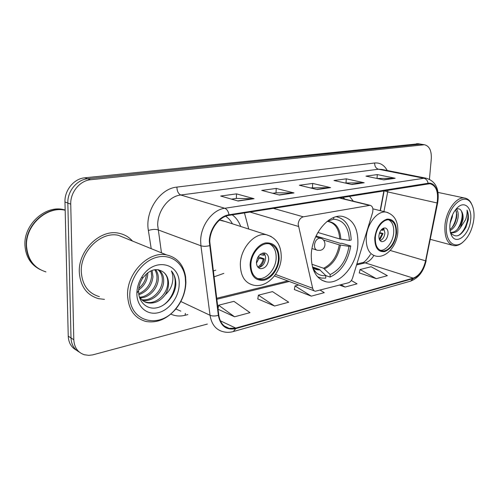 <?xml version="1.0" encoding="UTF-8"?>
<svg xmlns="http://www.w3.org/2000/svg" width="499" height="499" viewBox="0 0 499 499"><rect width="100%" height="100%" fill="white"/><g stroke="black" fill="none" stroke-linecap="round" stroke-linejoin="round"><path stroke-width="0.75" d="M298.159 224.219L312.667 288.279C313.098 289.963 313.971 290.948 315.299 291.248L348.427 282.777C350.323 282.141 351.714 280.507 352.612 277.887L372.547 212.717C373.464 208.632 372.653 206.162 370.127 205.301L303.323 216.822C300.379 217.726 298.658 220.19 298.159 224.219M311.27 254.615C311.164 270.084 316.16 279.153 326.271 281.823C340.318 284.867 356.879 264.682 357.864 244.348C358.332 228.467 353.161 219.142 342.358 216.366C328.835 213.659 311.956 233.919 311.27 254.615M213.946 276.876L223.833 273.365M380.144 210.647L383.924 190.749M240.705 226.471C238.878 221.487 236.052 217.614 232.216 214.851M353.336 201.191L349.443 196.226M244.46 212.905L248.745 229.06M418.443 143.781L84.699 177.819C74.058 178.623 64.44 190.244 64.97 201.964L68.244 336.17C68.588 342.763 71.307 347.423 76.403 350.155M429.439 179.172L431.286 158.875C431.654 150.667 429.377 145.958 424.449 144.741L90.618 179.74C79.915 180.576 70.222 192.333 70.739 204.178L73.796 339.732L71.008 337.942C71.351 344.572 74.077 349.25 79.185 351.982C74.077 349.25 71.351 344.572 71.008 337.942L67.839 203.068L71.008 337.942L68.244 336.17M90.618 179.74L87.643 178.773C76.971 179.596 67.315 191.285 67.839 203.068C67.315 191.285 76.971 179.596 87.643 178.773L419.933 144.211L87.643 178.773L84.699 177.819M417.825 143.681L421.742 144.311M79.304 272.13C80.308 286.295 86.72 295.14 98.54 298.658L104.453 299.369L98.54 298.658C86.72 295.14 80.308 286.295 79.304 272.13C78.181 250.136 100.623 228.804 118.937 233.264C100.623 228.804 78.181 250.136 79.304 272.13M209.773 241.56C209.823 229.234 219.198 216.616 229.004 215.362L429.92 183.694C436.263 185.603 438.658 192.021 437.099 202.956L425.578 260.821C423.358 270.009 419.247 275.772 413.253 278.118L235.753 328.086L229.153 328.367C223.409 326.864 219.959 322.466 218.793 315.162L209.773 241.56M209.299 241.647L218.344 315.374C220.521 326.072 226.321 330.488 235.734 328.616L413.216 278.554C419.36 276.147 423.57 270.233 425.84 260.827L437.367 202.987C439.719 192.09 435.109 181.917 428.092 183.283L229.022 214.788C218.967 216.067 209.343 229.004 209.299 241.647M377.076 178.474L395.196 178.255L377.306 174.581L365.948 176.135L383.85 179.902L395.196 178.255M377.019 178.461L377.306 174.581M345.115 183.008L364.183 182.753L346.275 178.829L333.993 180.513L351.901 184.53L364.183 182.753M346.013 182.883L346.275 178.829M231.505 199.132L236.457 198.427L254.066 198.714L236.507 193.868L220.677 196.038L238.129 201.022L254.066 198.714M236.364 198.44L236.507 193.868M272.722 193.281L276.134 192.801L293.992 192.926L276.228 188.429L261.738 190.412L279.44 195.034L293.992 192.926M276.041 192.814L276.228 188.429M310.453 187.93L330.563 187.624L312.692 183.432L299.375 185.254L317.214 189.558L330.563 187.624M312.461 187.643L312.692 183.432M132.46 241.036C128.848 236.95 124.338 234.362 118.937 233.264C124.338 234.362 128.848 236.95 132.46 241.036M73.796 339.732C74.295 347.535 77.813 352.544 84.35 354.745L88.785 355.35L92.77 354.87L207.359 324.063M359.28 272.909L376.29 278.667L387.386 275.679L371.137 266.74L360.022 269.547L359.261 273.015M257.79 298.907L274.581 306.024L288.709 302.226L272.504 291.616L258.42 295.171L257.765 299.026M218.044 309.237L234.574 316.784L249.993 312.642L233.931 301.346L218.593 305.213L218.019 309.056M339.601 285.116L345.071 287.062L357.066 283.837L351.333 280.519M294.348 289.539L311.282 296.15L324.275 292.657L320.314 290.225M298.683 285.016L295.028 285.939L294.329 289.651M311.282 296.15L295.028 285.939M274.581 306.024L258.42 295.171M234.574 316.784L218.593 305.213M345.071 287.062L341.11 284.717M376.29 278.667L360.022 269.547M185.584 282.883L185.272 277.662C183.314 262.798 170.452 253.33 156.212 257.453C141.972 261.389 129.628 278.779 129.802 295.202C129.16 321.899 159.48 329.515 175.486 309.031C181.91 301.271 185.272 292.557 185.584 282.883M185.921 282.222L185.597 276.777C183.57 264.744 177.251 257.465 166.647 254.939C148.976 250.748 126.815 272.834 127.576 295.077C128.343 309.411 134.449 318.206 145.901 321.45C156.711 323.302 166.541 319.323 175.38 309.517C182.085 301.421 185.597 292.32 185.921 282.222M126.559 238.634L118.475 235.347C101.285 231.143 80.245 251.14 81.287 271.749C82.216 285.054 88.242 293.356 99.351 296.649M65.176 210.26C46.918 205.7 25.112 225.405 26.553 246.244C27.751 259.68 34.219 268.225 45.964 271.886M65.169 210.198L64.882 210.135C46.625 205.563 24.819 225.261 26.26 246.094C27.002 256.898 31.637 264.726 40.157 269.579M65.169 209.979L63.498 209.586C45.266 205.014 23.503 224.644 24.95 245.427C25.736 256.455 30.533 264.358 39.352 269.129M147.785 272.697L147.785 274.325C147.168 280.825 144.124 286.039 138.647 289.969M146.494 273.745C146.032 279.477 143.469 284.324 138.816 288.303M152.064 270.383L152.987 276.677C151.864 285.596 147.161 291.616 138.859 294.741M151.085 270.776L151.677 276.084C150.686 284.442 146.369 290.324 138.728 293.736M155.588 269.597C157.578 272.204 158.476 275.361 158.277 279.066C157.852 288.291 149.301 297.978 140.163 297.878M154.759 269.691C156.399 272.211 157.129 275.136 156.948 278.467C156.53 287.355 148.54 296.774 139.695 297.198M158.433 269.728C162.119 272.198 163.865 276.122 163.666 281.505C163.273 292.065 152.133 302.706 142.29 300.186M157.827 269.641C161.027 272.229 162.518 275.984 162.312 280.893C161.901 291.11 151.465 301.533 141.722 299.668M146.182 302.163L147.536 302.837C154.297 303.885 160.073 301.365 164.87 295.271L165.175 294.828C167.34 291.316 168.456 287.605 168.531 283.7C168.494 278.804 166.884 275.018 163.697 272.335C166.641 274.986 167.995 278.654 167.77 283.357C167.365 294.03 156.068 304.777 146.188 302.163L144.136 301.496M147.536 302.837C144.03 302.026 141.242 299.855 139.184 296.331M163.697 272.335C156.642 267.383 149.613 269.354 142.614 278.242C140.138 282.072 138.803 286.22 138.61 290.68L138.603 291.098C138.41 302.232 147.105 309.817 156.642 307.827C166.192 305.974 174.563 295.689 175.791 285.341L175.841 284.112C175.848 278.779 174.351 274.375 171.338 270.901C173.097 274.625 173.359 278.96 172.111 283.9C171.032 288.048 168.718 291.69 165.175 294.828M136.876 293.637C136.832 306.81 147.136 315.574 158.333 312.692C169.541 309.998 179.079 296.836 179.166 284.299C180.513 263.067 154.135 256.711 141.959 276.845C138.734 281.954 137.044 287.374 136.882 293.113L136.876 293.637M171.338 270.901C179.422 279.633 174.089 298.995 161.869 305.993M316.023 236.008L340.686 243.462L341.734 243.238L350.778 245.97C348.015 261.376 341.104 271.749 330.045 277.082L330.195 274.562C340.181 269.685 346.449 260.278 349.013 246.356L339.301 244.866L323.421 240.025M311.838 264.239L323.583 268.25L330.195 274.562M313.322 269.647L316.378 272.897C319.179 275.061 322.329 275.978 325.835 275.648L319.223 269.298L312.455 266.965M317.875 232.459L339.682 238.934L349.412 240.399L351.177 240.025C350.685 226.721 345.757 218.955 336.401 216.734L336.226 216.709M330.045 277.082L325.778 275.591M317.495 276.745L321.362 278.055L325.685 278.18L325.835 275.648M349.412 240.399C348.682 227.033 343.412 219.978 333.6 219.217L333.706 217.508M349.013 246.356L350.778 245.97M333.6 219.217L327.101 221.413M314.22 270.053L313.409 269.766M329.184 219.884L328.76 220.178M250.885 264.695C250.985 272.891 253.979 277.775 259.86 279.34C268.25 281.255 278.199 270.028 278.43 258.725C278.436 250.386 275.379 245.421 269.254 243.836C261.052 242.052 251.009 253.286 250.885 264.695M257.128 278.367L257.627 278.473C266.011 280.394 275.947 269.204 276.165 257.933C276.278 251.091 274.063 246.406 269.516 243.88M232.434 223.814C230.719 220.614 228.461 218.1 225.667 216.273M225.373 221.544L219.454 220.121M213.21 271.038L215.761 270.14M256.455 262.175C256.492 265.824 257.833 268 260.472 268.699C265.019 268.574 267.757 265.524 268.687 259.542C268.674 255.868 267.321 253.673 264.632 252.968C260.11 253.112 257.384 256.18 256.455 262.175M258.332 267.607C262.443 266.79 264.85 263.728 265.555 258.432C265.611 256.043 264.963 254.203 263.609 252.918M264.083 253.411L264.383 255.008L263.36 255.22L262.786 253.043M259.935 254.59L263.36 255.22M258.164 256.692L264.227 258.856C263.466 262.586 261.726 265.474 259.006 267.533M257.771 266.984C260.547 265.362 262.355 262.724 263.21 259.075L264.227 258.856M263.21 259.075L257.503 257.908M473.838 219.217C474.462 212.799 473.62 207.609 471.324 203.636C464.981 191.566 447.959 205.856 446.549 225.242C444.79 240.593 453.853 249.656 462.623 242.371C468.711 237.168 472.447 229.446 473.838 219.217M472.347 205.657L470.906 202.588C469.241 199.899 467.101 198.377 464.494 198.016C456.429 196.537 446.137 210.615 444.971 225.161C444.328 237.069 447.291 243.892 453.853 245.633C456.448 245.982 459.105 245.121 461.818 243.063L462.997 242.077M452.556 214.77L452.294 217.009L450.104 223.271M456.392 209.15C458.088 210.996 458.606 214.065 457.939 218.337C456.672 224.201 454.046 228.305 450.067 230.65M455.612 209.617L456.816 214.495L456.523 218.007L455.082 222.741C453.685 225.791 451.969 228.055 449.93 229.534M451.264 232.484L452.15 232.709C455.207 232.952 457.97 231.28 460.44 227.681L463.01 219.535C463.334 216.011 462.823 213.21 461.488 211.146L462.517 215.418L462.217 219.348L460.583 224.513C458.02 229.765 454.826 232.384 451.002 232.384M452.15 232.709L450.323 232.035M451.745 235.84C456.722 245.446 469.547 234.318 470.651 219.922C472.123 208.382 465.236 200.86 458.182 206.954C453.691 210.99 450.946 216.834 449.961 224.488C449.549 229.147 450.142 232.933 451.745 235.84L450.609 232.571C455.462 238.329 460.571 236.576 465.923 227.319L468.262 219.797C468.636 215.961 468.224 212.73 467.027 210.098C467.307 212.917 466.827 216.104 465.586 219.666L460.627 227.369M461.488 211.146C460.29 209.031 458.65 208.339 456.573 209.075M467.027 210.098C470.12 217.14 465.205 231.904 458.07 235.671M462.105 212.649C462.511 218.25 460.989 223.758 457.546 229.184M456.435 211.551C456.81 216.971 455.344 222.311 452.05 227.581M375.348 237.717C375.117 245.277 377.338 249.675 382.003 250.897C388.066 252.126 395.376 242.776 395.975 233.245C396.281 225.598 394.029 221.151 389.226 219.897C383.263 218.73 375.878 228.105 375.348 237.717M380.138 250.273C386.145 251.072 393.112 241.903 393.699 232.628C394.035 226.222 392.376 221.955 388.709 219.847M344.871 199.113L342.85 197.273M378.903 235.815C378.797 239.177 379.789 241.136 381.878 241.678C385.159 241.454 387.224 238.84 388.072 233.838C388.197 230.457 387.199 228.492 385.078 227.943C381.81 228.174 379.751 230.8 378.903 235.815M380.119 240.655C382.77 239.476 384.367 236.919 384.904 232.971L383.656 228.08M383.045 228.342L383.288 230.133L382.515 230.288L382.296 228.829M381.068 230.064L382.515 230.288M379.658 232.571L383.026 233.495L379.733 240.119M379.34 239.32L382.259 233.663L383.026 233.495M382.259 233.663L379.427 233.214M298.34 226.403L249.924 212.038M312.667 288.279L275.529 274.45M369.31 205.32L338.989 197.885M303.323 216.822L273.234 208.333M64.97 201.964L70.739 204.178M416.634 143.681L423.258 144.747M437.099 202.956L387.679 191.903L387.96 190.107M383.931 211.588L387.679 191.903L384.186 190.705M151.203 248.658L148.378 230.494C144.829 211.202 160.036 188.454 176.877 187.1L374.649 162.998C374.655 166.317 375.922 168.394 378.442 169.223L180.788 194.997C168.793 196.188 157.478 210.771 157.684 225.224L161.476 252.837M374.649 162.998C380.02 162.537 384.224 165.038 387.249 170.502M382.034 169.467L378.442 169.223L423.938 178.268L426.208 178.224L382.265 169.51M235.734 328.616L233.301 331.573C229.752 332.546 226.297 332.571 222.941 331.648C215.83 329.77 211.526 324.319 210.042 315.281L200.935 245.776L200.667 240.855C200.673 225.454 212.474 209.717 224.731 208.27C226.926 209.143 228.355 211.314 229.022 214.788M209.505 245.689C206.118 246.481 203.261 246.506 200.935 245.776L158.015 229.852C155.308 229.097 152.095 229.309 148.378 230.494M413.216 278.554L410.565 281.137C418.524 278.13 423.72 271.325 426.14 260.715L426.165 260.59M425.84 260.827L437.654 202.906M180.825 301.508L210.042 315.281C212.312 316.204 215.081 316.229 218.344 315.374M437.367 202.987L437.642 202.962C439.731 189.464 435.92 181.218 426.208 178.224M428.092 183.283C427.556 180.551 426.171 178.879 423.938 178.268L224.731 208.27L180.788 194.997C178.368 193.855 177.064 191.223 176.877 187.1M187.867 314.576L185.117 315.274C180.008 316.541 175.236 316.148 170.801 314.083M175.835 308.981L180.8 311.139M185.36 313.353L185.117 315.274M413.253 278.118L365.137 262.861C368.455 261.95 371.362 259.511 373.857 255.525M425.578 260.821L390.23 250.473M235.753 328.086L220.346 320.807M216.784 299.275L289.264 281.486M356.567 264.963L365.137 262.861L361.962 262.761M329.926 187.549L316.778 189.458M293.356 192.845L279.003 194.922M253.436 198.627L237.699 200.904M363.54 182.684L351.458 184.437M394.553 178.193L383.413 179.808M323.583 268.25C331.854 264.139 337.093 256.343 339.301 244.866M312.667 267.72L316.447 269.148L319.223 269.298M340.836 239.177C340.062 228.043 335.565 222.105 327.338 221.35M324.512 268.849C332.902 264.682 338.216 256.767 340.455 245.109M312.686 267.776C314.925 269.366 317.408 270.078 320.146 269.903M339.682 238.934C339.064 228.966 335.203 223.153 328.105 221.494L327.076 221.431M315.674 236.769L320.308 238.179C326.589 239.401 326.433 249.406 320.127 250.348L317.358 250.273C315.393 249.756 314.426 248.053 314.457 245.159C314.931 241.435 316.516 239.115 319.21 238.21L321.113 238.435M279.172 258.563C278.816 247.654 274.3 242.439 265.618 242.919C257.796 244.348 250.386 254.727 250.093 264.863C250.704 276.016 255.382 281.124 264.127 280.182C271.855 278.392 278.779 268.343 279.172 258.563M221.575 220.321L266.397 234.736C276.409 237.73 281.355 245.346 281.236 257.571C280.806 273.39 266.341 288.647 253.099 285.054C244.778 282.821 240.524 275.91 240.331 264.333C240.449 248.134 254.758 232.222 266.397 234.736L271.188 236.495M259.081 258.301L256.467 263.123M396.537 233.127C396.686 223.571 393.536 218.899 387.081 219.105C380.357 221.469 376.252 227.712 374.755 237.842C374.761 247.591 378.017 252.188 384.529 251.627C391.091 249.07 395.096 242.907 396.537 233.127M372.89 208.844L385.983 212.1C394.435 214.582 398.37 221.388 397.803 232.509C396.892 245.832 386.207 258.532 375.759 256.068C369.141 254.328 365.973 248.103 366.254 237.399C366.971 223.739 377.5 210.453 385.983 212.1L388.06 212.655M321.786 280.22L326.271 281.823M314.389 290.905L274.456 275.928M370.127 205.301L339.513 197.804M233.495 331.517L410.565 281.137M424.449 144.741L421.125 144.211M229.153 328.367L224.325 326.059M216.653 298.265L287.717 280.906M356.86 264.008L362.23 262.692C363.927 262.786 366.684 260.041 370.501 254.465M380.388 210.709L384.149 190.905M185.272 277.662L185.597 276.777M118.475 235.347L166.647 254.939M63.498 209.586L64.882 210.135M138.61 290.68L136.882 293.113M142.614 278.242L141.959 276.845M175.486 309.031L175.38 309.517M313.229 268.032L316.447 269.148L312.68 267.738M312.817 268.194L316.378 272.897M316.591 250.024L311.994 248.552M257.627 278.473L259.86 279.34M259.112 268.194L260.472 268.699M471.324 203.636L470.906 202.588M438.016 192.414L464.494 198.016M456.647 208.401L458.182 206.954M430.388 239.37L452.219 245.196M462.623 242.371L461.818 243.063M380.5 250.448L382.003 250.897M381.236 241.497L381.878 241.678"/></g></svg>
